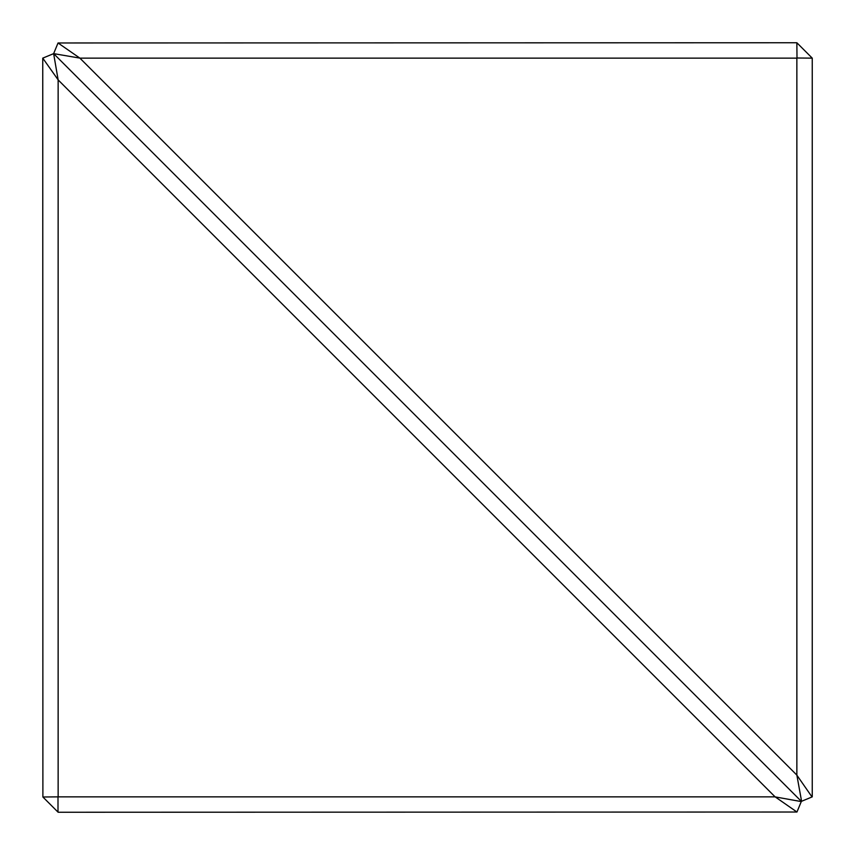 <?xml version="1.0" encoding="UTF-8"?>
<svg xmlns="http://www.w3.org/2000/svg" width="855" height="855" viewBox="0 0 855 855"><rect width="100%" height="100%" fill="white"/><g stroke="black" fill="none" stroke-linecap="round" stroke-linejoin="round"><path stroke-width="1.28" d="M801.274 801.584L775.207 796.903L796.956 812.026L801.37 801.37L53.63 53.63L58.14 79.9L58.14 796.86L775.1 796.86L58.14 79.9M796.956 812.026L58.14 812.25L42.889 796.999L58.14 796.86M58.097 79.793L42.75 58.14L42.889 796.999M42.974 58.044L53.416 53.726M79.793 58.097L53.63 53.63L801.37 801.37L812.25 796.86L812.25 58.14L796.999 58.001L796.86 42.75L58.044 42.974L79.9 58.14L796.86 775.1L801.584 801.274M58.001 796.999L58.001 812.111M53.726 53.416L58.044 42.974M796.86 775.1L796.86 58.14L79.9 58.14M812.026 796.956L796.903 775.207M796.999 42.889L812.111 58.001"/></g></svg>
